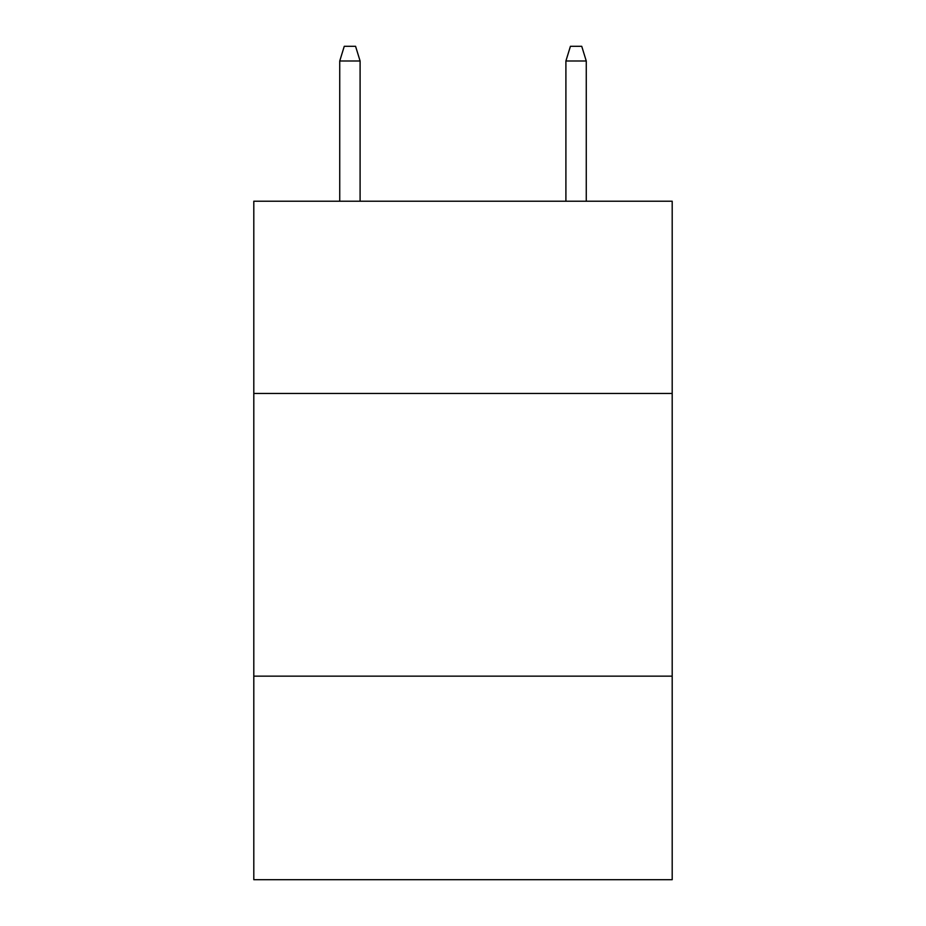 <?xml version="1.0" encoding="UTF-8"?>
<svg xmlns="http://www.w3.org/2000/svg" width="926" height="926" viewBox="0 0 926 926"><rect width="100%" height="100%" fill="white"/><g stroke="black" fill="none" stroke-linecap="round" stroke-linejoin="round"><path stroke-width="1.39" d="M672.195 393.457L672.195 201.22L253.805 201.22L253.805 393.457L672.195 393.457L672.195 879.7L253.805 879.7L253.805 393.457M672.195 676.154L253.805 676.154M360.098 201.22L360.098 61L339.738 61L339.738 201.22M339.738 61L344.264 46.3L355.572 46.3L360.098 61M565.902 61L570.428 46.3L581.736 46.3L586.262 61L565.902 61L565.902 201.22M586.262 61L586.262 201.22"/></g></svg>
